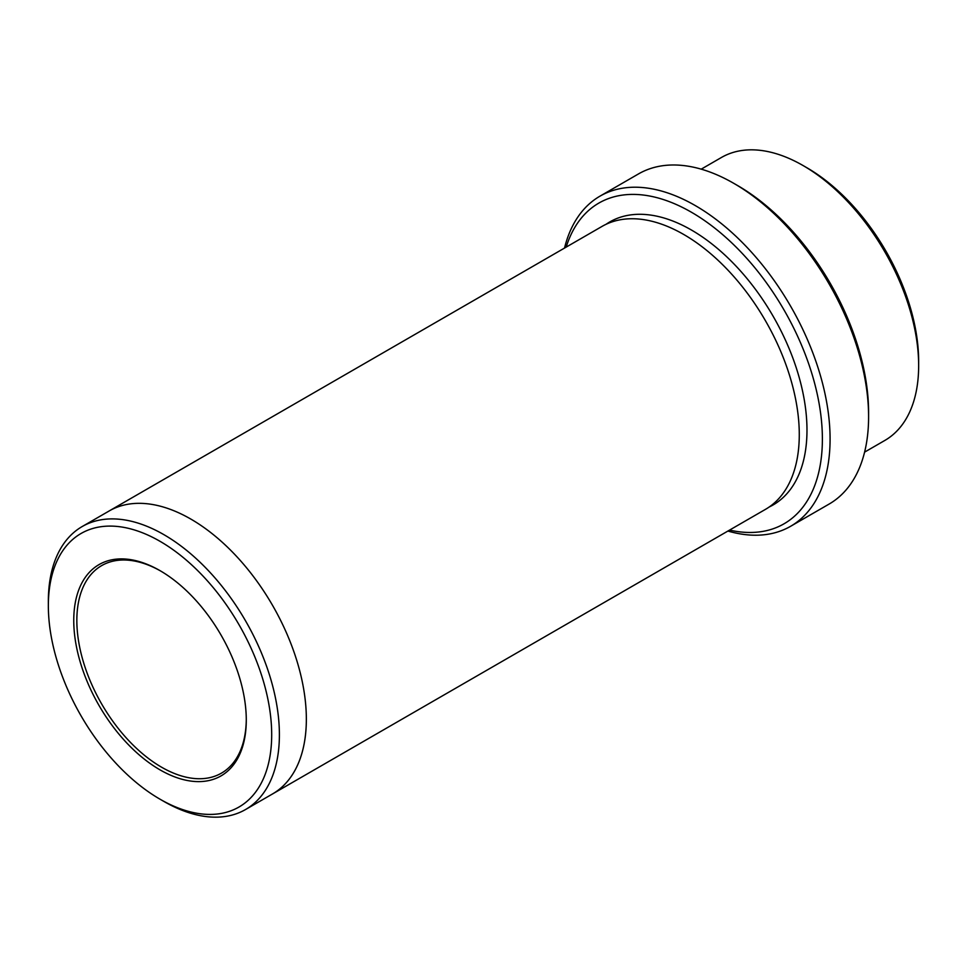<?xml version="1.0" encoding="UTF-8"?>
<svg xmlns="http://www.w3.org/2000/svg" width="967" height="967" viewBox="0 0 967 967"><rect width="100%" height="100%" fill="white"/><g stroke="black" fill="none" stroke-linecap="round" stroke-linejoin="round"><path stroke-width="1.45" d="M701.22 169.152L721.442 157.476A163.375 94.331 60 0 1 803.13 165.575L806.974 167.799A157.923 91.176 60 0 1 918.65 361.211L918.65 365.659A163.375 94.331 60 0 1 884.817 440.456L864.595 452.133M729.565 530.085A185.168 106.902 -120 0 0 784.032 309.984A185.168 106.902 -120 0 0 566.191 247.105M806.974 167.799L803.13 165.575A163.375 94.331 60 0 1 918.65 365.659M599.999 196.144L638.51 173.915A190.608 110.045 60 0 1 733.808 183.355L737.664 185.579A185.168 106.902 60 0 1 868.596 412.353L868.596 416.801A190.608 110.045 60 0 1 829.118 504.061L790.607 526.29A190.608 110.045 -120 0 0 819.823 373.552A190.608 110.045 -120 0 0 695.297 205.584A190.608 110.045 -120 0 0 599.999 196.144A190.608 110.045 -120 0 0 564.523 248.072M160.026 769.865A121.987 70.434 -120 0 0 246.283 720.064A121.987 70.434 -120 0 0 160.026 570.651A121.987 70.434 -120 0 0 73.758 620.451A121.987 70.434 -120 0 0 160.026 769.865M163.87 801.425L160.026 799.201A157.923 91.176 -120 0 0 271.691 734.727A157.923 91.176 -120 0 0 160.026 541.315A157.923 91.176 -120 0 0 48.35 605.789A157.923 91.176 -120 0 0 160.026 799.201L163.87 801.425A163.375 94.331 -120 0 0 245.558 809.524A163.375 94.331 -120 0 0 270.603 678.604A163.375 94.331 -120 0 0 163.87 534.642A163.375 94.331 -120 0 0 82.183 526.544A163.375 94.331 -120 0 0 48.35 601.341L48.35 605.789M737.664 185.579L733.808 183.355A190.608 110.045 60 0 1 868.596 416.801M727.897 531.052A190.608 110.045 -120 0 0 790.607 526.29M108.473 511.374A163.375 94.331 60 0 1 109.138 510.975A163.375 94.331 60 0 1 190.825 519.074A163.375 94.331 60 0 1 297.558 663.048A163.375 94.331 60 0 1 272.513 793.955A163.375 94.331 60 0 1 271.848 794.342M272.525 793.967A163.375 94.331 60 0 0 297.558 663.048A163.375 94.331 60 0 0 190.825 519.074A163.375 94.331 60 0 0 109.138 510.975L602.054 226.399A163.375 94.331 60 0 1 683.754 234.485A163.375 94.331 60 0 1 790.486 378.46A163.375 94.331 60 0 1 765.441 509.379L245.558 809.524M160.8 571.098A119.811 69.177 -120 0 0 101.656 565.61A119.811 69.177 -120 0 0 83.295 661.621A119.811 69.177 -120 0 0 161.562 767.194A119.811 69.177 -120 0 0 221.467 773.129A119.811 69.177 -120 0 0 246.283 719.17M605.995 224.332A163.375 94.331 60 0 1 691.453 230.037A163.375 94.331 60 0 1 799.201 377.517A163.375 94.331 60 0 1 769.2 506.998M109.138 510.987L82.183 526.544"/></g></svg>
